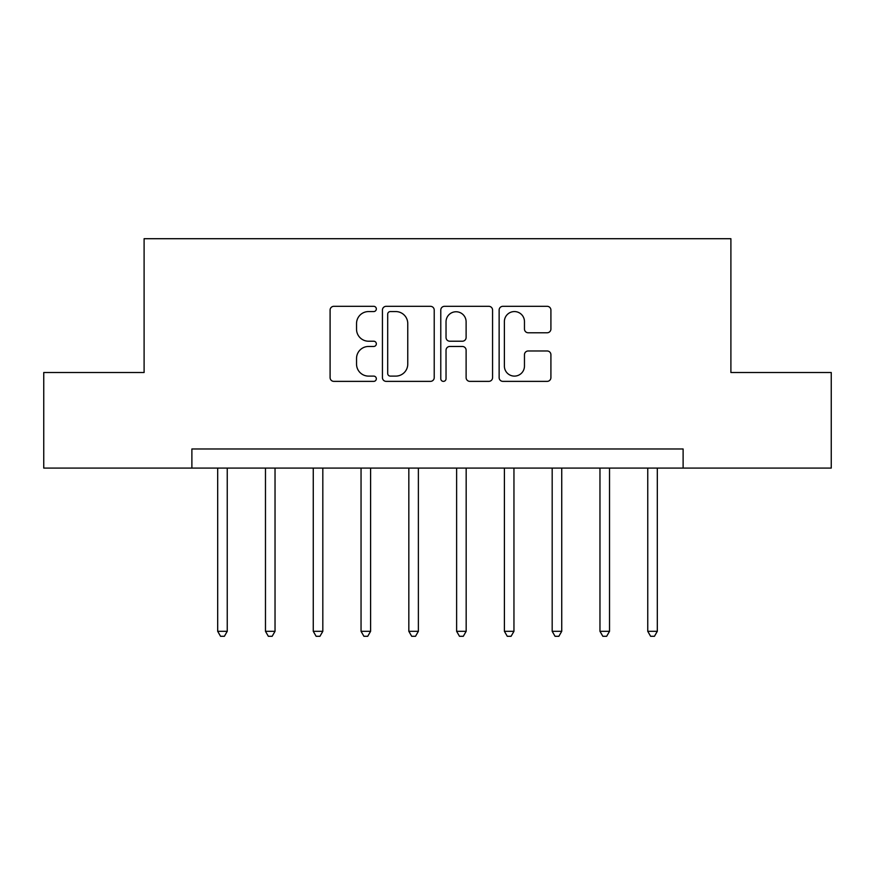 <?xml version="1.0" encoding="UTF-8"?>
<svg xmlns="http://www.w3.org/2000/svg" width="875" height="875" viewBox="0 0 875 875"><rect width="100%" height="100%" fill="white"/><g stroke="black" fill="none" stroke-linecap="round" stroke-linejoin="round"><path stroke-width="1.31" d="M376.337 308.941A2.625 2.625 0 0 0 373.713 306.316L333.845 306.316A3.752 3.752 0 0 0 330.094 310.067L330.094 377.617A3.752 3.752 0 0 0 333.845 381.369L373.713 381.369A2.625 2.625 0 0 0 376.337 378.733A2.625 2.625 0 0 0 373.713 376.108L368.55 376.108A12.009 12.009 0 0 1 356.541 364.098L356.541 358.477A12.009 12.009 0 0 1 368.55 346.467L373.713 346.467A2.625 2.625 0 0 0 376.337 343.842A2.625 2.625 0 0 0 373.713 341.217L368.55 341.217A12.009 12.009 0 0 1 356.541 329.208L356.541 323.575A12.009 12.009 0 0 1 368.55 311.566L373.713 311.566A2.625 2.625 0 0 0 376.337 308.941M547.159 332.773A3.752 3.752 0 0 0 550.911 329.022L550.911 310.067A3.752 3.752 0 0 0 547.159 306.316L502.884 306.316A3.752 3.752 0 0 0 499.133 310.067L499.133 377.617A3.752 3.752 0 0 0 502.884 381.369L547.159 381.369A3.752 3.752 0 0 0 550.911 377.617L550.911 354.725A3.752 3.752 0 0 0 547.159 350.973L528.216 350.973A3.752 3.752 0 0 0 524.464 354.725L524.464 366.078A10.041 10.041 0 0 1 514.423 376.108A10.041 10.041 0 0 1 504.383 366.078L504.383 321.606A10.041 10.041 0 0 1 514.423 311.566A10.041 10.041 0 0 1 524.464 321.606L524.464 329.022A3.752 3.752 0 0 0 528.216 332.773L547.159 332.773M191.887 468.081L43.75 468.081L43.75 372.509L144.102 372.509L144.102 238.711L730.898 238.711L730.898 372.509L831.25 372.509L831.25 468.081L683.112 468.081L683.112 448.973L191.887 448.973L191.887 468.081L683.112 468.081M434.219 310.067A3.752 3.752 0 0 0 430.467 306.316L386.181 306.316A3.752 3.752 0 0 0 382.43 310.067L382.43 377.617A3.752 3.752 0 0 0 386.181 381.369L430.467 381.369A3.752 3.752 0 0 0 434.219 377.617L434.219 310.067M444.533 306.316L488.819 306.316A3.752 3.752 0 0 1 492.57 310.067L492.57 377.617A3.752 3.752 0 0 1 488.819 381.369L469.864 381.369A3.752 3.752 0 0 1 466.113 377.617L466.113 350.219A3.752 3.752 0 0 0 462.361 346.467L449.794 346.467A3.752 3.752 0 0 0 446.031 350.219L446.031 378.733A2.625 2.625 0 0 1 443.406 381.369A2.625 2.625 0 0 1 440.781 378.733L440.781 310.067A3.752 3.752 0 0 1 444.533 306.316M390.316 311.566A2.625 2.625 0 0 0 387.691 314.202L387.691 373.483A2.625 2.625 0 0 0 390.316 376.108L395.752 376.108A12.009 12.009 0 0 0 407.761 364.098L407.761 323.575A12.009 12.009 0 0 0 395.752 311.566L390.316 311.566M466.113 321.792A10.041 10.041 0 0 0 456.072 311.763A10.041 10.041 0 0 0 446.031 321.792L446.031 337.466A3.752 3.752 0 0 0 449.794 341.217L462.361 341.217A3.752 3.752 0 0 0 466.113 337.466L466.113 321.792M217.689 468.081L217.689 631.312L227.248 631.312L227.248 468.081M227.248 631.312L224.383 636.289L220.555 636.289L217.689 631.312M265.475 468.081L265.475 631.312L275.034 631.312L275.034 468.081M275.034 631.312L272.158 636.289L268.341 636.289L265.475 631.312M313.261 468.081L313.261 631.312L322.82 631.312L322.82 468.081M322.82 631.312L319.944 636.289L316.127 636.289L313.261 631.312M361.047 468.081L361.047 631.312L370.595 631.312L370.595 468.081M370.595 631.312L367.73 636.289L363.913 636.289L361.047 631.312M408.833 468.081L408.833 631.312L418.381 631.312L418.381 468.081M418.381 631.312L415.516 636.289L411.698 636.289L408.833 631.312M456.619 468.081L456.619 631.312L466.167 631.312L466.167 468.081M466.167 631.312L463.302 636.289L459.484 636.289L456.619 631.312M504.405 468.081L504.405 631.312L513.953 631.312L513.953 468.081M513.953 631.312L511.087 636.289L507.27 636.289L504.405 631.312M552.18 468.081L552.18 631.312L561.739 631.312L561.739 468.081M561.739 631.312L558.873 636.289L555.056 636.289L552.18 631.312M599.966 468.081L599.966 631.312L609.525 631.312L609.525 468.081M609.525 631.312L606.659 636.289L602.842 636.289L599.966 631.312M647.752 468.081L647.752 631.312L657.311 631.312L657.311 468.081M657.311 631.312L654.445 636.289L650.617 636.289L647.752 631.312"/></g></svg>
